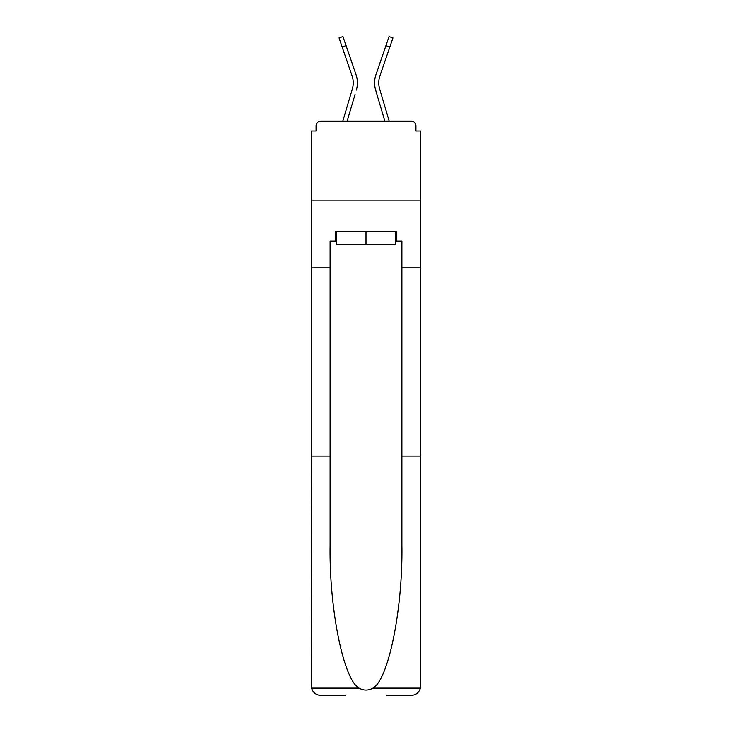<?xml version="1.0" encoding="UTF-8"?>
<svg xmlns="http://www.w3.org/2000/svg" width="732" height="732" viewBox="0 0 732 732"><rect width="100%" height="100%" fill="white"/><g stroke="black" fill="none" stroke-linecap="round" stroke-linejoin="round"><path stroke-width="1.1" d="M401.895 456.127L420.717 456.127L420.717 685.829L420.717 131.037L415.932 131.037L415.932 125.931A4.785 4.785 0 0 0 411.146 121.146L320.854 121.146A4.785 4.785 0 0 0 316.068 125.931L316.068 131.037L311.283 131.037L311.283 200.897L420.717 200.897L311.283 200.897L311.283 267.894L330.105 267.894L330.105 545.367C329.116 608.768 343.518 679.79 359.055 688.126C363.676 690.697 368.306 690.697 372.945 688.126C388.482 679.79 402.884 608.768 401.895 545.367L401.895 241.103L396.79 241.103L396.79 231.532L335.21 231.532L335.21 241.103L336.171 241.103M411.146 121.146L390.888 121.146L411.146 121.146M341.112 121.146L320.854 121.146L341.112 121.146M415.932 131.037L415.932 125.931M316.068 125.931L316.068 131.037M352.989 86.129L352.357 88.938L352.989 86.129M347.133 121.146L355.066 94.401M351.086 93.22L342.805 121.146L351.086 93.22M379.011 86.129L379.643 88.938L379.011 86.129M376.934 94.401L375.662 90.118A25.519 25.519 0 0 1 376.001 74.573L389.04 36.6L392.956 37.945L379.917 75.918A21.374 21.374 0 0 0 379.643 88.938L389.195 121.146M379.917 75.918A21.374 21.374 0 0 0 378.764 82.862A21.374 21.374 0 0 1 379.917 75.918A21.374 21.374 0 0 0 378.764 82.862A21.374 21.374 0 0 1 379.917 75.918A21.374 21.374 0 0 0 378.764 82.862A21.374 21.374 0 0 1 379.917 75.918A21.374 21.374 0 0 0 378.764 82.862A21.374 21.374 0 0 1 379.917 75.918A21.374 21.374 0 0 0 378.764 82.862A21.374 21.374 0 0 1 379.917 75.918A21.374 21.374 0 0 0 378.764 82.862A21.374 21.374 0 0 1 379.917 75.918A21.374 21.374 0 0 0 378.764 82.862A21.374 21.374 0 0 1 379.917 75.918A21.374 21.374 0 0 0 378.764 82.862A21.374 21.374 0 0 1 379.917 75.918A21.374 21.374 0 0 0 378.764 82.862A21.374 21.374 0 0 1 379.917 75.918A21.374 21.374 0 0 0 378.764 82.862A21.374 21.374 0 0 1 379.917 75.918A21.374 21.374 0 0 0 378.764 82.862A21.374 21.374 0 0 1 379.917 75.918A21.374 21.374 0 0 0 378.764 82.862A21.374 21.374 0 0 1 379.917 75.918A21.374 21.374 0 0 0 378.764 82.862A21.374 21.374 0 0 1 379.917 75.918A21.374 21.374 0 0 0 378.764 82.862A21.374 21.374 0 0 1 379.917 75.918A21.374 21.374 0 0 0 378.764 82.862A21.374 21.374 0 0 1 379.917 75.918A21.374 21.374 0 0 0 378.764 82.862A21.374 21.374 0 0 1 379.917 75.918A21.374 21.374 0 0 0 378.764 82.862A21.374 21.374 0 0 1 379.917 75.918A21.374 21.374 0 0 0 378.764 82.862A21.374 21.374 0 0 1 379.917 75.918A21.374 21.374 0 0 0 378.764 82.862A21.374 21.374 0 0 1 379.917 75.918A21.374 21.374 0 0 0 378.764 82.862A21.374 21.374 0 0 1 379.917 75.918A21.374 21.374 0 0 0 378.764 82.862M395.829 231.532L395.829 244.287L336.171 244.287L336.171 231.532M366 231.532L366 244.287M330.105 456.127L311.283 456.127L311.567 688.126C313.012 692.646 316.114 695.08 320.854 695.4L345.101 695.4M386.899 695.4L411.146 695.4C415.886 695.08 418.988 692.646 420.433 688.126L420.717 685.829M311.283 456.127L311.283 267.894M420.717 267.894L401.895 267.894M335.21 241.103L330.105 241.103L330.105 267.894M395.829 241.103L396.79 241.103M342.146 47.004L339.044 37.945L342.96 36.6L346.071 45.649L342.146 47.004L352.083 75.918A21.374 21.374 0 0 1 352.357 88.938L342.805 121.146M352.083 75.918A21.374 21.374 0 0 1 353.236 82.862A21.374 21.374 0 0 0 352.083 75.918A21.374 21.374 0 0 1 353.236 82.862M356.338 90.118A25.519 25.519 0 0 0 355.999 74.573L346.071 45.649M355.999 74.573L351.561 61.644M384.867 121.146L375.662 90.118M376.001 74.573L380.439 61.644M311.567 688.126L359.055 688.126M372.945 688.126L420.433 688.126M389.854 47.004L385.929 45.649"/></g></svg>
